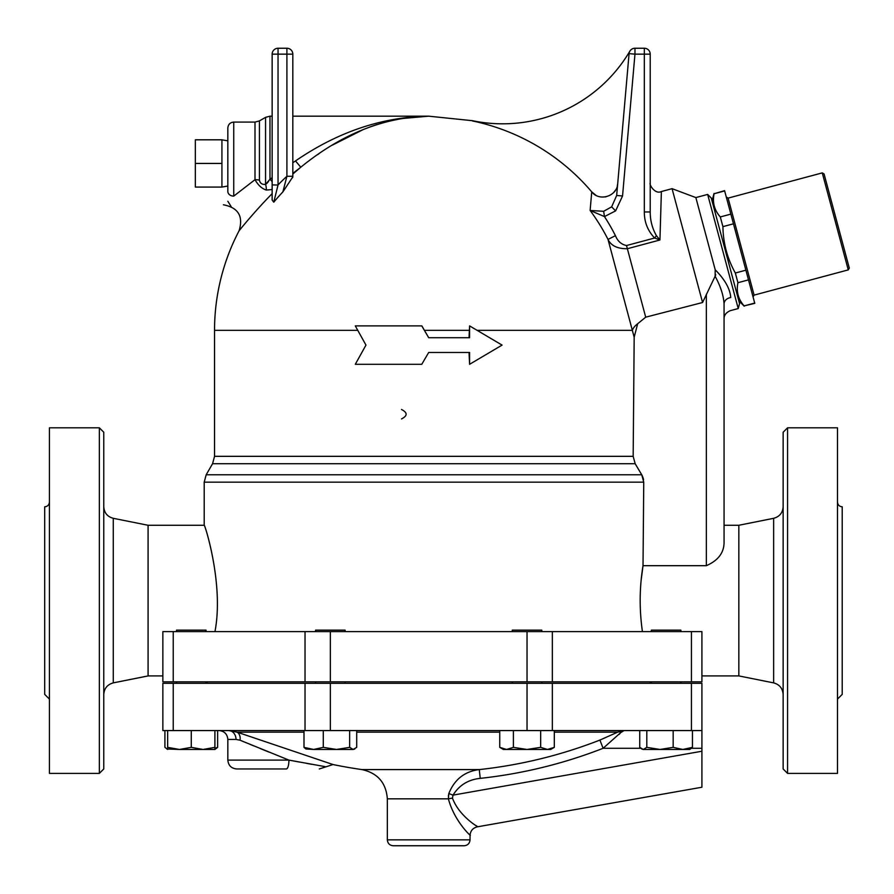 <?xml version="1.0" encoding="UTF-8"?>
<svg xmlns="http://www.w3.org/2000/svg" width="894" height="894" viewBox="0 0 894 894"><rect width="100%" height="100%" fill="white"/><g stroke="black" fill="none" stroke-linecap="round" stroke-linejoin="round"><path stroke-width="1.34" d="M849.3 268.077L824.067 173.928L822.268 172.888L848.261 269.887L849.3 268.077M848.261 269.887L754.1 295.121L728.107 198.11L822.268 172.888M728.107 198.11L726.297 197.071M754.782 303.345L724.576 190.645L714.094 193.752C712.294 202.525 714.373 210.258 720.307 216.94L722.911 226.64C723.179 243.134 727.325 258.589 735.337 273.016L737.93 282.705C736.131 291.478 738.209 299.199 744.143 305.893L754.782 303.345M227.836 140.85L221.924 139.81L195.339 139.81L195.339 187.07L221.924 187.07L221.924 163.434L195.339 163.434M221.924 139.81L221.924 163.434M227.836 191.45C227.836 203.899 227.836 203.899 227.836 191.45A5.912 4.671 0 0 0 233.736 196.121L233.736 122.087C230.149 122.433 228.182 124.4 227.836 127.998L227.836 191.45L227.836 186.03L221.924 187.07M233.736 196.121C230.518 209.308 230.518 209.308 233.736 196.121L255.002 179.683C258.087 185.17 261.841 188.623 266.278 190.053L266.166 190.02M712.037 200.893L714.027 193.473M714.094 193.752L724.654 190.925M720.307 216.94L730.867 214.113M744.143 305.893L754.704 303.066M737.93 282.705L748.49 279.878M735.337 273.016L745.898 270.189M722.911 226.64L733.471 223.802M739.561 303.602L711.266 198.032L707.657 194.423L738.232 308.542L739.561 303.602M206.045 631.611L206.045 630.136L176.509 630.136L176.509 631.611M345.118 631.611L345.118 630.136L315.582 630.136L315.582 631.611M512.262 683.307L512.262 681.82M541.798 631.611L541.798 630.136L512.262 630.136L512.262 631.611M680.87 631.611L680.87 630.136L651.335 630.136L651.335 631.611M214.906 748.345L217.633 747.35L214.906 749.463L203.083 749.463L214.906 747.35L214.906 749.463M207.978 749.463L179.459 749.463L191.271 747.35L203.083 749.463M164.921 730.566L164.921 747.35L167.647 749.351M167.647 749.463L167.647 747.35L179.459 749.463L166.809 748.982M354.817 748.982L353.175 749.463L356.706 747.35L356.706 730.566M336.468 749.463L349.643 747.35L353.175 749.463L313.638 749.463L323.282 747.35L336.468 749.463M305.882 748.982L303.994 747.35L313.638 749.463L305.882 748.982M554.314 747.35L550.659 749.463L547.497 749.463L554.314 747.35L554.314 730.566M499.746 747.35L506.563 749.463L503.4 749.463L499.746 747.35L499.746 730.566M527.035 749.463L540.669 747.35L547.497 749.463L506.563 749.463L513.391 747.35L527.035 749.463M639.746 730.566L639.746 747.35L643.278 749.463L641.646 748.982M646.809 747.35L659.995 749.463L643.278 749.463L646.809 747.35L646.809 730.566M682.815 749.463L692.459 747.35L689.732 749.463L659.995 749.463L673.171 747.35L682.815 749.463M167.647 730.566L167.647 747.35M191.271 730.566L191.271 747.35M214.906 730.566L214.906 747.35M323.282 730.566L323.282 747.35M303.994 730.566L303.994 747.35M349.643 730.566L349.643 747.35M540.669 730.566L540.669 747.35M513.391 730.566L513.391 747.35M692.459 730.566L692.459 747.35M673.171 730.566L673.171 747.35M217.633 730.566L217.633 747.35M552.347 631.611L162.853 631.611L162.853 681.82L701.913 681.82L701.913 631.611L552.347 631.611L552.347 681.82M393.248 845.758L464.131 845.758C467.718 845.411 469.696 843.444 470.043 839.846L387.337 839.846C387.683 843.444 389.661 845.411 393.248 845.758M475.362 825.24C485.587 831.062 460.153 819.239 452.465 798.13A8.862 0.715 -8.6 0 0 448.375 798.834C455.482 825.385 477.005 841.165 468.322 833.499M286.337 768.963L236.698 768.963L286.337 768.963A8.862 2.593 -90 0 0 288.93 760.101L299.155 762.012M306.642 763.387L311.727 764.303M227.836 760.101L227.836 739.427L236.016 739.427L240.039 740.21L288.93 760.101L325.148 766.639L288.93 760.101L227.836 760.101C228.361 765.476 231.311 768.438 236.698 768.963M246.431 742.869L240.017 740.198M268.837 752.033L260.065 748.468M253.885 745.942L249.705 744.221M236.016 739.427A8.862 7.331 90 0 0 228.685 730.566L237.055 732.141L333.004 764.538L237.055 732.141A8.862 6.403 -70.7 0 1 240.039 740.21M554.314 732.141L617.709 732.141L624.068 730.566L617.709 732.141L600.109 739.986M452.465 798.13L453.023 795.124C459.203 785.2 468.266 779.613 480.234 778.361A479.419 479.419 0 0 0 603.115 748.289L599.908 740.064A470.602 470.602 0 0 1 479.285 769.589C464.701 771.377 454.543 779.356 448.822 793.537L448.375 798.834L387.337 798.834L387.337 839.846M617.709 732.141A8.862 6.593 -120.3 0 1 621.252 732.141L624.068 730.566L620.917 732.521M640.685 748.289L603.115 748.289L621.252 732.141M620.134 733.371L619.14 734.387M470.043 839.846L470.043 835.555C470.378 830.872 472.814 827.967 477.362 826.827L701.913 787.234L701.913 730.566L162.853 730.566L162.853 683.307L173.235 683.307L173.235 730.566M448.386 796.073L448.822 793.537L453.012 795.146M480.234 778.361L479.285 769.589L361.969 769.589A472.602 472.602 0 0 1 333.004 764.538L319.292 768.963M701.913 730.566L701.913 683.307L173.235 683.307M650.217 681.82L650.217 683.307M428.684 337.708L421.867 325.897L355.298 325.897L365.97 345.095L355.298 364.294L421.778 364.294L428.684 352.482L469.596 352.482L469.596 364.294L502.082 345.095L469.596 325.897L469.596 337.708L428.684 337.708L421.778 325.897M469.596 325.897L469.037 337.708M469.037 352.482L469.596 364.294M428.684 352.482L421.778 364.294M738.232 308.542L730.286 310.676C726.073 312.542 724.006 315.236 724.062 318.778L724.062 542.859C723.861 552.984 717.96 560.594 706.349 565.69L643.021 565.69L643.747 482.157L641.747 474.77L635.165 463.718L633.164 456.331L634.181 337.183L637.657 323.762L645.703 317.169L702.572 302.518L715.122 276.257L715.211 269.787C724.922 279.598 730.096 288.851 730.744 297.546C730.13 314.934 730.13 314.934 730.744 297.546A8.392 6.515 0 0 0 724.062 303.926C724.062 323.594 724.062 323.594 724.062 303.926C724.062 323.594 724.062 323.594 724.062 303.926C723.57 295.534 720.598 286.315 715.122 276.257L715.111 276.268M617.329 185.818L617.709 183.583C617.285 196.188 599.405 201.955 591.739 191.886L590.118 210.481A201.049 201.049 0 0 1 608.021 239.424L634.181 337.206M401.507 418.94C407.653 415.788 407.653 412.637 401.507 409.486M715.211 269.787L695.856 197.574L707.657 194.423M282.884 191.897A201.049 201.049 0 0 0 273.776 202.178L272.145 200.01L273.776 202.178L278.045 184.924A209.364 209.364 0 0 1 286.907 176.274L292.819 176.274L292.819 54.154L286.907 54.154L286.907 176.274L282.884 191.897L292.819 176.867L292.819 174.039L300.641 167.334M292.629 177.649L292.819 176.867M286.907 48.242A5.912 5.912 0 0 1 292.819 54.154A5.912 5.912 0 0 0 286.907 48.242L278.045 48.242L286.907 48.242L286.907 54.154L278.045 54.154L278.045 48.242A5.912 5.912 0 0 0 272.145 54.154L272.145 184.924L278.023 185.024M272.145 200.01L272.145 184.924L272.145 200.01M278.045 184.924L278.045 54.154L272.145 54.154A5.912 5.912 0 0 1 278.045 48.242A5.912 5.912 0 0 0 272.145 54.154A5.912 5.912 0 0 1 278.045 48.242M292.819 162.753L292.819 173.414L300.797 167.212C341.575 133.988 384.208 116.969 428.684 116.175C382.364 116.879 337.966 131.798 295.501 160.931L292.819 162.753M300.797 167.212L295.501 160.931C337.966 131.798 382.364 116.879 428.684 116.175L472.468 120.701A147.689 147.689 0 0 0 629.868 51.148M595.974 195.317L591.739 191.886A213.901 213.901 0 0 0 472.468 120.958L472.468 120.701M241.481 227.836C232.25 239.413 250.555 215.532 272.145 193.652M263.898 202.245L261.182 205.173M254.946 212.068L248.465 219.511M246.643 221.656L244.073 224.718M292.819 116.175L428.684 116.175L400.333 118.69M391.002 120.612L382.654 122.791M376.732 124.601L369.524 127.104M363.433 129.462L332.378 145.119M318.957 153.746L317.694 154.617M272.145 181.594A8.862 2.067 47.7 0 0 269.977 179.292L265.552 184.365A8.862 5.118 82.8 0 1 266.278 190.053L272.145 189.55M233.736 122.087L255.002 122.087L255.002 179.683A8.862 3.487 180 0 1 259.428 180.152L259.428 180.175M265.552 184.365C262.087 184.723 260.053 183.315 259.428 180.152L259.428 120.902L265.552 117.36L265.552 184.365M266.356 183.862L267.284 182.946M267.529 182.655L268.535 181.381M272.145 177.649L269.977 179.292L269.977 116.175L265.552 117.36M605.137 196.937L606.098 196.758M613.72 192.456L615.586 190.02M611.641 206.849L603.651 211.297L604.467 216.583L615.608 210.883L611.641 206.849L616.67 195.473L629.074 53.629L617.709 183.583M603.651 211.297L590.118 210.481L603.651 211.297M616.67 195.473L622.548 195.987L634.964 54.154L629.074 53.629A5.912 5.912 0 0 1 634.964 48.242L644.317 48.242A5.912 5.912 0 0 1 650.217 54.154L644.317 54.154L644.317 211.956L650.217 211.956L650.217 54.154A5.912 5.912 0 0 0 644.317 48.242L644.317 54.154L634.964 54.154L634.964 48.242A5.912 5.912 0 0 0 629.074 53.629M590.118 210.481L604.467 216.583A209.364 209.364 0 0 1 615.441 235.658L608.021 239.424C611.071 245.761 617.519 248.856 627.364 248.722L626.515 245.537C621.274 244.442 617.586 241.145 615.441 235.658M644.317 211.956C644.295 222.103 647.737 230.786 654.643 238.005L656.419 235.67C652.274 228.395 650.206 220.494 650.217 211.956M626.515 245.537L654.643 238.005L659.94 239.994L656.419 235.67L659.94 239.994L661.381 191.528C654.922 194.769 648.899 184.231 650.217 182.968M661.381 191.528L672.064 188.668L702.572 302.518M477.206 330.322L632.371 330.322A17.724 11.052 165 0 1 637.657 323.762M103.771 694.459C104.229 688.38 107.392 684.513 113.27 682.882L113.27 518.308C107.358 516.698 104.196 512.843 103.771 506.73M103.771 432.227L103.771 768.963L99.346 773.388L99.346 427.801L103.771 432.227M162.853 675.92L148.08 675.92L148.08 525.27L113.27 518.308M148.08 675.92L113.27 682.882M49.427 699.108L44.7 694.381L44.7 506.809C47.55 506.518 49.125 504.942 49.427 502.093M99.346 427.801L49.427 427.801L49.427 773.388L99.346 773.388M837.488 699.108L842.215 694.381L842.215 506.809C839.365 506.518 837.79 504.942 837.488 502.093M787.569 773.388L837.488 773.388L837.488 427.801L787.569 427.801L783.144 432.227L783.144 768.963L787.569 773.388L787.569 427.801M773.645 682.882L773.645 518.308L738.835 525.27L738.835 675.92L773.645 682.882C779.523 684.513 782.686 688.38 783.144 694.459M715.725 274.592L715.524 275.475M721.156 289.879L720.363 287.723M724.062 542.859L724.062 303.926M633.164 456.331L214.538 456.331L212.56 463.718L206.179 474.77L641.747 474.77L642.708 476.726M643.043 477.619L643.568 479.776M214.951 631.611C224.048 584.81 204.916 524.644 204.212 525.292C203.888 521.872 224.305 583.48 214.951 631.611M642.428 631.611C639.244 609.406 639.445 587.425 643.021 565.69L641.132 580.351M738.835 675.92L701.913 675.92M640.216 595.639L640.16 600.746M237.055 732.141L303.994 732.141M356.706 732.141L499.746 732.141M691.531 748.289L701.913 748.289M453.023 795.124L701.913 751.239M305.033 683.307L305.033 730.566M330.344 683.307L330.344 730.566M527.035 683.307L527.035 730.566M552.347 683.307L552.347 730.566M691.431 683.307L691.431 730.566M424.426 330.322L469.037 330.322M214.538 456.331L214.538 330.322L357.745 330.322M615.608 210.883L622.548 195.987M659.94 239.994L627.364 248.722L645.703 317.169M173.235 681.82L173.235 631.611M706.349 294.305L706.349 565.69M212.56 463.718L635.165 463.718M148.08 525.27L204.201 525.27L204.201 482.157L643.747 482.157M305.033 631.611L305.033 681.82M691.431 631.611L691.431 681.82M527.035 631.611L527.035 681.82M330.344 631.611L330.344 681.82M754.1 295.121L753.061 296.931M231.155 206.57L227.836 201.262M738.79 300.753L744.221 306.173M206.045 683.307L206.045 681.82M176.509 683.307L176.509 681.82M345.118 683.307L345.118 681.82M315.582 683.307L315.582 681.82M541.798 683.307L541.798 681.82M680.87 683.307L680.87 681.82M651.335 683.307L651.335 681.82M227.836 739.427C227.299 734.041 224.349 731.091 218.974 730.566M387.337 798.834C386.119 782.809 377.659 773.064 361.969 769.589M207.162 681.82L207.162 683.307M223.411 204.793C238.273 207.62 243.503 216.281 239.1 230.753A214.147 214.147 0 0 0 214.538 330.322M255.002 122.087L259.428 120.902M269.977 116.175L272.145 116.175M773.645 518.308C779.557 516.698 782.719 512.843 783.144 506.73M695.856 197.574L672.064 188.668M738.835 525.27L724.062 525.27M206.179 474.77L204.201 482.157"/></g></svg>
